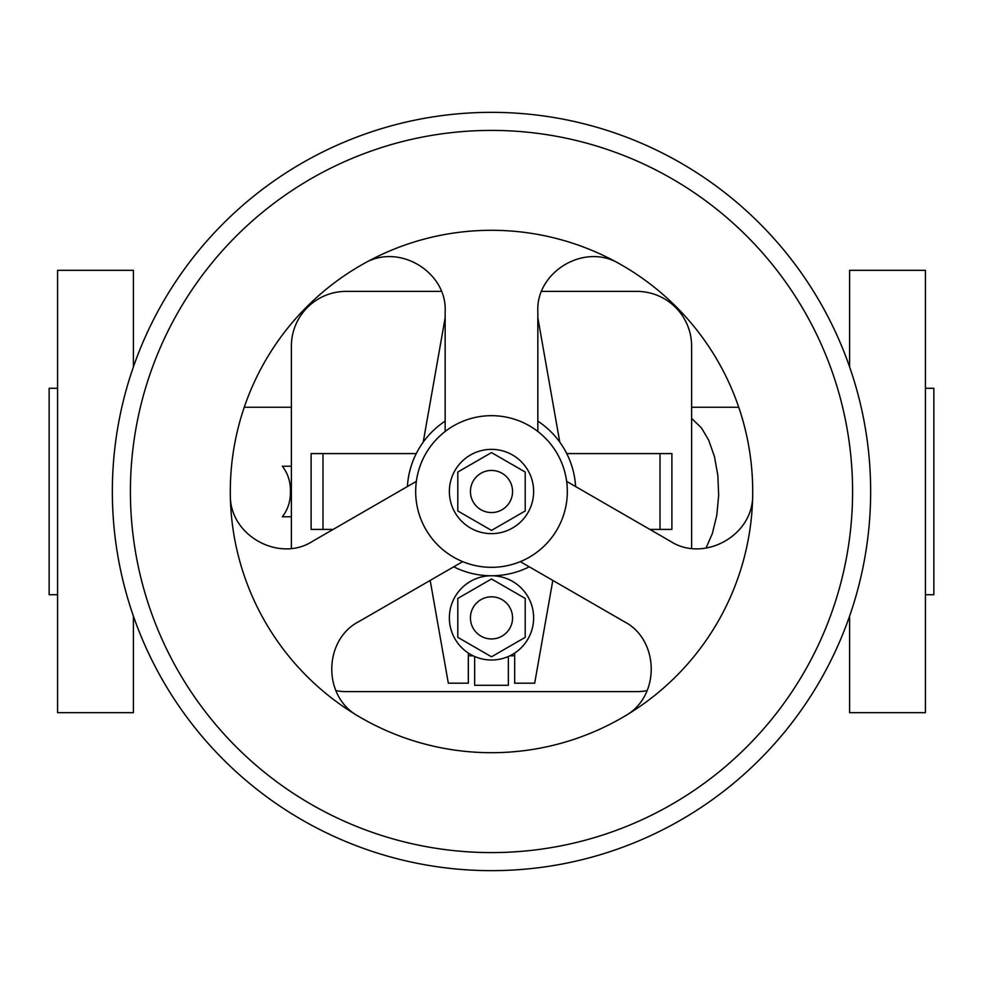 <?xml version="1.0" encoding="UTF-8"?>
<svg xmlns="http://www.w3.org/2000/svg" width="983" height="983" viewBox="0 0 983 983"><rect width="100%" height="100%" fill="white"/><g stroke="black" fill="none" stroke-linecap="round" stroke-linejoin="round"><path stroke-width="1.47" d="M691.614 418.402L701.457 427.888L708.645 440.052L714.469 456.628L717.86 475.526L718.659 495.518L716.804 515.239L712.417 533.339L706.027 548.084M57.579 594.715L49.15 594.715L49.15 388.285L57.579 388.285M925.421 594.715L933.85 594.715L933.85 388.285L925.421 388.285M291.386 516.775L282.342 516.775C287.945 509.501 290.636 501.072 290.415 491.5C290.636 481.928 287.945 473.499 282.342 466.225L291.386 466.225M133.405 366.88L133.405 270.325L57.579 270.325L57.579 712.675L133.405 712.675L133.405 616.12M849.595 366.88L849.595 270.325L925.421 270.325L925.421 712.675L849.595 712.675L849.595 616.12M636.849 291.386L541.682 291.386L636.849 291.386A54.765 54.765 0 0 1 691.614 346.151L691.614 548.33L691.614 346.151M346.151 291.386L441.318 291.386L346.151 291.386A54.765 54.765 0 0 0 291.386 346.151L291.386 548.33L291.386 346.151M335.854 690.631A54.765 54.765 0 0 0 346.151 691.614L636.849 691.614A54.765 54.765 0 0 0 647.146 690.631M346.151 691.614L636.849 691.614M567.326 454.773L567.326 453.581L671.893 453.581L671.893 529.419L649.849 529.419M333.151 529.419L311.107 529.419L311.107 453.581L415.674 453.581L415.674 454.773M567.326 453.581L566.749 453.581A84.255 84.255 0 0 0 559.794 442.153L537.836 317.718M575.608 486.548A84.255 84.255 0 0 0 537.836 421.129M445.164 421.129A84.255 84.255 0 0 0 407.392 486.548M453.728 566.822A84.255 84.255 0 0 0 529.272 566.822M567.326 491.5A75.826 75.826 0 0 0 491.5 415.674A75.826 75.826 0 0 0 415.674 491.5A75.826 75.826 0 0 0 491.5 567.326A75.826 75.826 0 0 0 567.326 491.5M358.254 716.152A261.195 261.195 0 0 0 752.683 494.572A261.195 261.195 0 0 0 363.563 263.776A261.195 261.195 0 0 0 358.254 716.152C321.933 696.345 323.812 639.454 358.807 621.625L462.686 561.649M416.35 481.375L312.471 541.35C279.528 562.743 229.309 535.919 230.317 494.572M130.407 491.5A361.093 361.093 0 0 0 491.5 852.593A361.093 361.093 0 0 0 852.593 491.5A361.093 361.093 0 0 0 491.5 130.407A361.093 361.093 0 0 0 130.407 491.5M112.345 491.5A379.155 379.155 0 0 0 491.5 870.655A379.155 379.155 0 0 0 870.655 491.5A379.155 379.155 0 0 0 491.5 112.345A379.155 379.155 0 0 0 112.345 491.5M752.683 494.572C753.691 535.932 703.472 562.743 670.529 541.35L566.65 481.375M363.563 263.776C398.877 242.223 447.216 272.303 445.164 311.525L445.164 431.476M619.437 263.776C584.123 242.223 535.784 272.303 537.836 311.525L537.836 431.476M520.314 561.649L624.193 621.625C659.188 639.454 661.067 696.345 624.746 716.152M533.634 491.5A42.134 42.134 0 0 0 491.5 449.366A42.134 42.134 0 0 0 449.366 491.5A42.134 42.134 0 0 0 491.5 533.634A42.134 42.134 0 0 0 533.634 491.5M457.795 472.037L457.795 510.963L491.5 530.415L525.205 510.963L525.205 472.037L491.5 452.585L457.795 472.037M512.561 491.5A21.061 21.061 0 0 0 491.5 470.439A21.061 21.061 0 0 0 470.439 491.5A21.061 21.061 0 0 0 491.5 512.561A21.061 21.061 0 0 0 512.561 491.5M660.011 453.581L660.011 529.419M474.654 656.497L474.654 685.286L508.346 685.286L508.346 656.497M533.634 617.889A42.134 42.134 0 0 1 491.5 660.011A42.134 42.134 0 0 1 449.366 617.889A42.134 42.134 0 0 1 491.5 575.755A42.134 42.134 0 0 1 533.634 617.889M525.205 637.34L491.5 656.804L457.795 637.34L457.795 598.426L491.5 578.975L525.205 598.426L525.205 637.34M470.439 617.889A21.061 21.061 0 0 0 491.5 638.95A21.061 21.061 0 0 0 512.561 617.889A21.061 21.061 0 0 0 491.5 596.816A21.061 21.061 0 0 0 470.439 617.889M430.185 580.412L448.322 683.185L468.326 683.185L468.326 653.068M514.674 653.068L514.674 683.185L534.678 683.185L552.815 580.412M445.164 317.718L423.206 442.153M514.674 655.796L509.858 655.796M473.142 655.796L468.326 655.796M322.989 529.419L322.989 453.581M244.263 407.245L291.386 407.245M691.614 407.245L738.737 407.245"/></g></svg>
